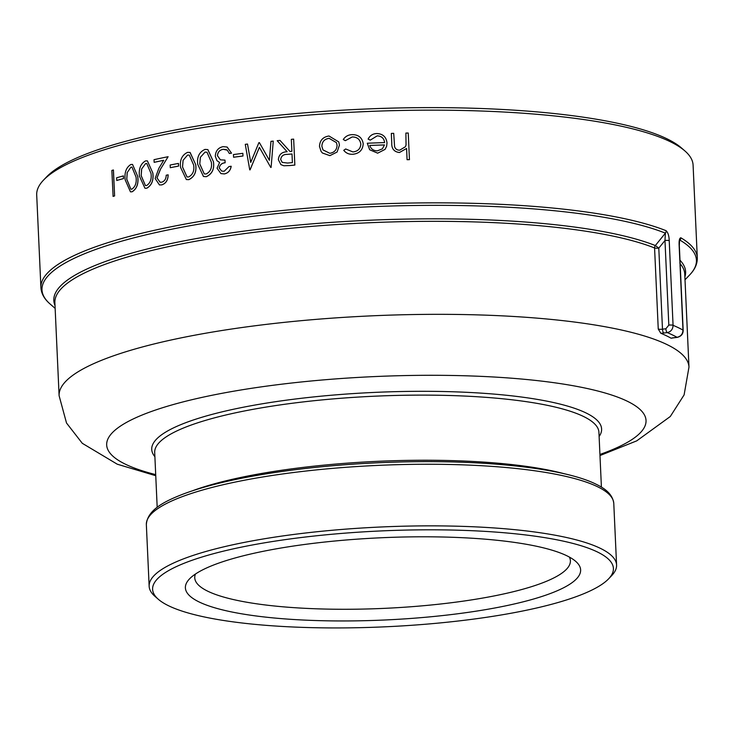 <?xml version="1.0" encoding="UTF-8"?>
<svg xmlns="http://www.w3.org/2000/svg" width="734" height="734" viewBox="0 0 734 734"><rect width="100%" height="100%" fill="white"/><g stroke="black" fill="none" stroke-linecap="round" stroke-linejoin="round"><path stroke-width="1.1" d="M666.151 230.724A3.321 2.954 111.8 0 1 665.38 233.146A327.566 68.152 177.4 0 0 262.689 215.145A327.566 68.152 177.4 0 0 50.132 304.023C44.398 299.142 41.324 293.673 40.911 287.636A328.529 68.354 -2.6 0 1 296.077 209.199A328.529 68.354 -2.6 0 1 666.151 230.724C668.05 232.66 669.078 235.972 669.224 240.669L673.069 325.309C672.885 329.3 670.94 331.722 667.252 332.594A3.321 1.174 -97.2 0 1 665.885 328.759L668.821 325.134L664.976 240.495L665.38 233.146L655.343 245.551L658.793 248.129A3.321 0.688 -2.6 0 1 654.572 247.964A3.321 2.945 -68.3 0 1 655.343 245.551A316.235 65.794 177.4 0 0 287.077 226.118A316.235 65.794 177.4 0 0 55.013 305.546M40.911 287.636L36.7 194.941A328.529 68.354 -2.6 0 1 43.554 180.078A328.529 68.354 -2.6 0 1 361.798 111.761A328.529 68.354 -2.6 0 1 684.923 150.956A328.529 68.354 -2.6 0 1 693.089 165.132L697.3 257.827C697.428 263.882 694.859 269.598 689.602 274.984A327.566 68.152 177.4 0 0 679.987 240.156A3.321 3.092 -59.5 0 0 680.803 237.761A328.529 68.354 -2.6 0 1 697.3 257.827M683.171 330.282C683.18 333.97 681.235 336.328 677.335 337.356A3.321 1.174 -97.2 0 1 677.069 337.301C680.822 336.456 682.794 334.043 682.978 330.061A3.321 0.688 177.4 0 1 683.171 330.282L679.326 245.642A3.321 0.688 177.4 0 0 679.143 245.431C678.904 240.679 679.464 238.128 680.803 237.761M113.44 169.994L114.614 195.932A328.529 68.354 -2.6 0 0 113.1 196.382L111.852 170.435A328.621 68.372 -2.6 0 1 113.366 169.985L113.44 169.994M123.422 175.921L123.541 178.582A328.529 68.354 -2.6 0 0 116.798 180.472L116.605 177.802A328.621 68.372 -2.6 0 1 123.349 175.912L123.422 175.921M132.138 191.785L130.468 191.868L125.156 179.784C124.358 172.462 126.248 167.361 130.835 164.508L132.533 164.425L137.799 176.564C138.662 183.794 136.772 188.877 132.138 191.785L130.468 191.868M146.828 188.198L144.956 188.243L139.442 176.132C138.625 168.802 140.644 163.728 145.525 160.911L147.36 160.865L152.855 173.04C153.764 180.28 151.745 185.335 146.828 188.198L144.956 188.243M147.396 160.874L152.855 173.04M168.104 174.83C167.976 180.179 165.829 183.528 161.682 184.885L159.434 184.922L155.14 178.509L158.856 168.306L163.719 160.287A328.621 68.372 -2.6 0 0 154.149 162.333L154.021 159.673A328.621 68.372 -2.6 0 1 168.104 156.709L160.48 169.123L156.957 177.903L160.076 182.225L161.654 182.206C164.563 181.298 166.086 178.968 166.214 175.215A328.621 68.372 -2.6 0 1 168.104 174.83L168.159 174.848C168.031 180.188 165.884 183.537 161.737 184.895L159.452 184.931M154.149 162.333L154.204 162.342A328.529 68.354 -2.6 0 1 163.71 160.315M168.104 156.709L160.535 169.132L157.021 177.912L160.104 182.234M178.454 163.443L178.582 166.104A328.529 68.354 -2.6 0 0 170.306 167.701L170.132 165.031A328.621 68.372 -2.6 0 1 178.408 163.425L178.454 163.443M188.849 179.647L186.353 179.546L180.555 167.37C179.674 160.021 182.004 155.021 187.555 152.36L190.033 152.461L195.73 164.691C196.712 171.949 194.418 176.931 188.849 179.647L186.372 179.555M190.134 152.488L195.73 164.691M206.309 176.683L203.465 176.481L197.721 164.324C196.822 156.975 199.253 152.002 205.025 149.397L207.814 149.598L213.475 161.819C214.484 169.086 212.089 174.041 206.309 176.683L203.465 176.481M207.887 149.626L213.475 161.819M226.292 149.598L223.255 149.323C219.76 149.883 217.833 152.011 217.457 155.7L220.402 159.838L224.98 160.104L225.099 162.764C221.861 163.04 219.888 164.755 219.191 167.903L221.595 171.05L224.154 171.27L228.99 166.563A328.621 68.372 -2.6 0 1 231.155 166.26L231.192 166.279C230.458 170.554 228.173 173.105 224.347 173.94L220.916 173.582L217.062 168.205L219.604 162.462L216.925 160.627L215.301 156.232C215.631 150.855 218.237 147.662 223.136 146.644L227.045 147.029L231.531 153.177L227.21 147.103M231.494 153.167A328.621 68.372 -2.6 0 0 229.329 153.461L229.366 153.479A328.529 68.354 -2.6 0 1 231.531 153.177M224.98 160.104L225.145 162.783C221.897 163.058 219.925 164.765 219.227 167.912L221.613 171.059M242.862 153.351L242.982 156.012A328.529 68.354 -2.6 0 0 233.595 157.25L233.44 154.571A328.621 68.372 -2.6 0 1 242.835 153.333L242.862 153.351M271.075 167.407A328.621 68.372 -2.6 0 0 270.754 167.435L270.773 167.453A328.529 68.354 -2.6 0 1 271.103 167.416L273.25 141.112L271.103 167.416M259.396 147.332L250.092 169.838A328.529 68.354 -2.6 0 0 249.771 169.875L249.743 169.857A328.621 68.372 -2.6 0 1 250.065 169.82L250.092 169.838M249.743 169.857L245.275 144.332A328.621 68.372 -2.6 0 1 247.505 144.047L250.762 162.443M247.505 144.047L250.725 162.425L258.882 142.69A328.621 68.372 -2.6 0 1 259.396 142.625L269.406 160.333M289.691 165.554L283.847 165.756L280.902 164.627L278.36 159.673C278.874 154.571 281.801 151.929 287.141 151.745L277.177 140.699A328.621 68.372 -2.6 0 1 280.012 140.414L290.022 151.488A328.621 68.372 -2.6 0 1 291.884 151.305L291.334 139.332A328.621 68.372 -2.6 0 1 293.655 139.121L294.857 165.077A328.529 68.354 -2.6 0 0 289.691 165.554L283.847 165.756L280.902 164.627M322.446 153.03L321.125 151.479L319.501 146.461C319.767 140.423 322.942 136.937 328.997 136.001L338.75 141.901L339.447 145.139L337.099 152.03L329.896 155.645L322.446 153.03L321.153 151.507M360.844 144.093C360.036 139.35 357.155 136.983 352.192 136.974L345.31 140.68L343.264 139.515C345.338 136.405 348.292 134.781 352.118 134.625C358.504 134.634 362.201 137.68 363.211 143.763C362.77 150.075 359.311 153.571 352.815 154.278C349.017 154.498 345.998 153.177 343.76 150.323L345.686 148.974L352.88 151.92C357.807 151.424 360.458 148.809 360.834 144.075C360.036 139.341 357.155 136.964 352.192 136.955L352.192 136.974M386.625 146.259L385.066 149.378L377.652 153.177L369.679 149.745L367.275 143.24A328.621 68.372 -2.6 0 1 384.616 142.589C384.056 138.322 381.597 136.074 377.23 135.845L370.275 140.13L368.11 139.111C369.881 135.57 372.789 133.707 376.826 133.533C382.9 133.827 386.295 136.964 387.011 142.965L386.634 146.24L385.066 149.378L377.652 153.177M384.607 142.607C384.056 138.341 381.588 136.093 377.23 135.863M409.453 159.636A328.621 68.372 -2.6 0 0 407.095 159.673L406.572 148.47L399.415 152.525C394.066 151.846 391.516 148.699 391.763 143.102L391.323 133.423A328.621 68.372 -2.6 0 1 393.708 133.34L394.58 146.561C395.378 149.03 397.094 150.231 399.736 150.167L405.397 146.754L406.049 145.038L405.884 133.074A328.621 68.372 -2.6 0 1 408.242 133.028L409.444 159.654A328.529 68.354 -2.6 0 0 407.076 159.7L406.581 148.452L399.415 152.525M674.179 337.668A3.321 1.174 -97.2 0 1 673.931 337.787L671.133 338.218A6.634 1.385 -2.6 0 1 673.665 337.732L677.069 337.301A321.896 66.968 177.4 0 0 667.252 332.594L663.848 333.025A6.634 1.385 -2.6 0 1 660.793 333.245A315.262 65.592 -2.6 0 1 671.133 338.218M660.793 333.245L658.251 329.034L654.572 247.964A315.262 65.592 -2.6 0 0 299.408 227.448A315.262 65.592 -2.6 0 0 54.885 302.683L59.105 395.699A315.262 65.592 -2.6 0 1 257.542 325.456A315.262 65.592 -2.6 0 1 688.978 367.092L684.749 274.085A315.262 65.592 -2.6 0 0 680.143 263.699M679.546 240.706L679.987 240.156M158.342 599.293L154.966 596.347A233.953 48.673 -2.6 0 1 149.149 586.246A233.953 48.673 -2.6 0 1 380.652 527.003A233.953 48.673 -2.6 0 1 616.578 565.015A233.953 48.673 -2.6 0 1 611.697 575.603L608.596 578.851A230.641 47.985 -2.6 0 1 403.03 625.854A230.641 47.985 -2.6 0 1 168.939 605.935A230.641 47.985 -2.6 0 1 158.342 599.293A230.641 47.985 -2.6 0 1 380.827 530.939A230.641 47.985 -2.6 0 1 608.596 578.851M43.554 180.078L46.646 176.83A325.217 67.666 -2.6 0 1 361.678 109.201A325.217 67.666 -2.6 0 1 681.537 148.002L684.923 150.956M309.904 543.775A197.831 41.159 -2.6 0 1 575.713 561.363A197.831 41.159 -2.6 0 1 384.873 619.991A197.831 41.159 -2.6 0 1 189.51 578.897A197.831 41.159 -2.6 0 1 309.904 543.775M569.364 557.06A188.014 39.113 -2.6 0 1 570.391 560.758A188.014 39.113 -2.6 0 1 384.35 608.358A188.014 39.113 -2.6 0 1 194.749 577.814A188.014 39.113 -2.6 0 1 195.437 574.043M399.424 152.507C394.075 151.819 391.525 148.681 391.772 143.084L391.332 133.395M405.397 146.754L406.049 145.038M406.058 145.02L405.884 133.074M377.661 153.149L369.679 149.745M369.688 149.727L367.275 143.24M377.23 135.845L370.275 140.13M370.275 140.111L368.11 139.111M377.432 150.828L382.341 148.874L384.469 144.928A328.621 68.372 -2.6 0 0 369.762 145.46C370.982 149.039 373.533 150.828 377.432 150.828M369.771 145.479A328.529 68.354 -2.6 0 1 384.46 144.947M352.192 136.955L345.31 140.68M345.31 140.662L343.264 139.497M363.211 143.763L363.211 143.781C362.77 150.057 359.311 153.553 352.815 154.259L352.815 154.278C349.017 154.479 345.989 153.158 343.751 150.305M338.75 141.901L339.447 145.139M339.438 145.121L337.099 152.03L329.896 155.645M329.887 155.626L322.437 153.011M337.062 145.259L336.456 142.625L329.116 138.331C324.492 139.02 322.07 141.671 321.859 146.277L322.978 149.901L329.795 153.296C334.41 152.544 336.833 149.864 337.062 145.259M336.475 142.671L329.116 138.331M329.126 138.35C324.501 139.038 322.079 141.69 321.868 146.295L322.988 149.91M280.012 140.414L290.003 151.479M293.655 139.121L294.839 165.058A328.621 68.372 -2.6 0 0 289.664 165.535M292.004 153.966L287.278 154.369C283.48 154.268 281.269 155.957 280.663 159.443L282.214 162.379L287.563 163.058A328.621 68.372 -2.6 0 1 292.398 162.609L292.004 153.966M292.022 153.975L287.297 154.388C283.498 154.287 281.296 155.975 280.682 159.462L282.14 162.324M270.754 167.435L259.368 147.314L250.065 169.82M259.396 142.625L269.378 160.315L270.956 141.35A328.621 68.372 -2.6 0 1 273.25 141.112M242.835 153.333L242.982 156.012M233.559 157.232A328.621 68.372 -2.6 0 1 242.954 155.993M231.155 166.26C230.43 170.536 228.146 173.086 224.31 173.921L224.347 173.94M224.31 173.921L220.962 173.591M229.329 153.461L227.283 150.14L223.255 149.323M223.219 149.314C219.723 149.864 217.787 151.993 217.411 155.691L217.457 155.7M217.411 155.691L220.374 159.828M213.429 161.801C214.438 169.068 212.053 174.022 206.263 176.674M205.08 152.076L200.345 157.333L199.767 163.994L204.245 173.894L206.07 174.022C210.465 171.774 212.218 167.811 211.328 162.141L207.006 152.232L205.08 152.076L200.345 157.333M200.391 157.342L199.767 163.994M199.813 164.012L204.272 173.903M207.025 152.241L205.116 152.085M195.684 164.673C196.666 171.93 194.372 176.912 188.794 179.628M187.61 155.03L183.06 160.342L182.527 167.022L187.005 176.922L188.61 176.977C192.84 174.683 194.528 170.692 193.657 165.031L189.289 155.113L187.61 155.03L183.06 160.342M183.115 160.361L182.527 167.022M182.573 167.031L187.023 176.922M189.308 155.122L187.656 155.048M178.408 163.425L178.582 166.104M170.251 167.691A328.621 68.372 -2.6 0 1 178.527 166.086M152.8 173.031C153.7 180.27 151.69 185.317 146.763 188.188M145.589 163.59L141.607 169.031L141.176 175.729L145.415 185.574L146.589 185.537C150.323 183.124 151.791 179.087 151.002 173.444L146.782 163.563L145.589 163.59L141.607 169.031M141.671 169.04L141.176 175.729M141.231 175.738L145.442 185.583M146.818 163.563L145.653 163.599M132.533 164.425L137.799 176.564M137.735 176.555C138.598 183.784 136.717 188.858 132.074 191.776M130.9 167.178L127.165 172.664L126.771 179.362L130.854 189.188L131.9 189.133C135.414 186.675 136.79 182.628 136.029 176.986L131.955 167.123L130.9 167.178L127.165 172.664M127.23 172.673L126.771 179.362M126.844 179.371L130.881 189.188M131.992 167.132L130.964 167.187M123.349 175.912L123.541 178.582M116.724 180.463A328.621 68.372 -2.6 0 1 123.468 178.573M113.366 169.985L114.614 195.932M113.027 196.373A328.621 68.372 -2.6 0 1 114.541 195.923M669.224 240.669A3.321 0.688 177.4 0 0 664.976 240.495L658.793 248.129L662.481 329.19L665.885 328.759M668.821 325.134A3.321 0.688 177.4 0 1 673.069 325.309A328.529 68.354 -2.6 0 1 682.978 330.061L679.143 245.431M684.877 276.938A316.235 65.794 177.4 0 0 679.987 260.221M597.21 486.569A233.953 48.673 -2.6 0 1 613.78 503.414C612.477 492.835 602.733 487.449 595.568 483.963C564.4 468.604 488.725 460.025 405.122 461.869C354.595 462.989 307.298 467.145 263.212 474.338C230.072 479.843 203.254 486.477 182.757 494.23C165.939 500.827 147.259 509.433 146.35 524.636A233.953 48.673 -2.6 0 1 334.961 468.173A233.953 48.673 -2.6 0 1 597.21 486.569M564.841 473.898A222.338 46.26 177.4 0 0 192.4 490.807M157.186 507.295L154.7 452.493A222.338 46.26 -2.6 0 1 333.952 398.837A222.338 46.26 -2.6 0 1 583.181 416.316A222.338 46.26 -2.6 0 1 598.926 432.326L601.412 487.119M599.109 436.519A225.173 46.848 177.4 0 0 585.659 412.774A225.173 46.848 177.4 0 0 293.453 399.25A225.173 46.848 177.4 0 0 154.892 456.686M155.7 474.623A269.947 56.16 -2.6 0 1 276.617 384.818A269.947 56.16 -2.6 0 1 586.393 388.332A269.947 56.16 -2.6 0 1 599.926 454.447M658.251 329.034A3.321 0.688 177.4 0 0 662.481 329.19A3.321 1.174 -97.2 0 0 663.848 333.025M677.335 337.356L673.931 337.787A3.321 1.174 -97.2 0 1 673.665 337.732M55.142 308.39L50.132 304.023M685.005 279.792L689.602 274.984M616.578 565.015L613.78 503.414M149.149 586.246L146.35 524.636M688.978 367.092L684.106 394.892L670.289 416.508L636.717 440.868L599.981 455.548M155.755 475.724L117.256 464.2L82.291 443.308L66.51 423.004L59.105 395.699M679.326 245.642L679.519 240.394"/></g></svg>
